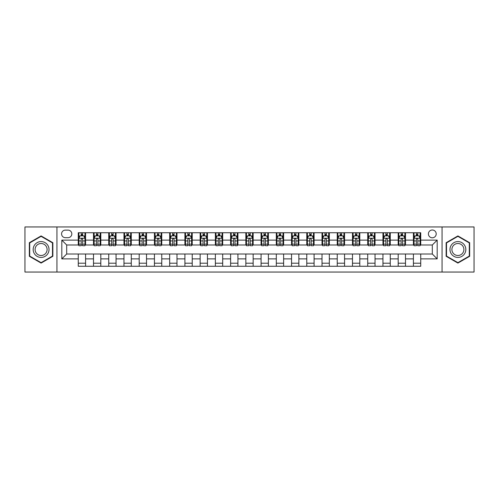 <?xml version="1.0" encoding="UTF-8"?>
<svg xmlns="http://www.w3.org/2000/svg" width="499" height="499" viewBox="0 0 499 499"><rect width="100%" height="100%" fill="white"/><g stroke="black" fill="none" stroke-linecap="round" stroke-linejoin="round"><path stroke-width="0.75" d="M432.309 230.002A3.898 3.898 0 0 0 428.41 233.9A3.898 3.898 0 0 0 432.309 237.798A3.898 3.898 0 0 0 436.207 233.9A3.898 3.898 0 0 0 432.309 230.002M442.058 272.049L474.05 272.049L474.05 226.951L442.058 226.951L442.058 272.049L56.942 272.049L56.942 226.951L24.95 226.951L24.95 272.049L56.942 272.049M65.35 237.68L68.032 237.68A3.78 3.78 0 0 0 71.812 233.9A3.78 3.78 0 0 0 68.032 230.12L65.35 230.12A3.78 3.78 0 0 0 61.57 233.9A3.78 3.78 0 0 0 65.35 237.68M442.058 226.951L56.942 226.951M78.268 258.881L61.814 258.881L61.814 240.119L78.268 240.119L78.268 244.99L66.691 244.99L66.691 254.01L78.268 254.01L78.268 266.26L420.732 266.26L420.732 254.01L432.309 254.01L432.309 244.99L420.732 244.99L420.732 240.119L437.186 240.119L437.186 258.881L420.732 258.881M420.732 240.119L420.732 232.74L78.268 232.74L78.268 240.119M413.421 232.74L413.421 244.99L414.027 244.99M416.341 244.99L417.806 244.99M420.121 244.99L420.732 244.99M413.421 244.99L404.889 244.99M398.183 232.74L398.183 244.99L398.795 244.99M401.109 244.99L402.574 244.99M398.183 244.99L389.65 244.99M382.951 232.74L382.951 244.99L383.563 244.99M385.877 244.99L387.336 244.99M382.951 244.99L374.418 244.99M367.719 232.74L367.719 244.99L368.324 244.99M370.638 244.99L372.104 244.99M367.719 244.99L359.186 244.99M352.481 232.74L352.481 244.99L353.092 244.99M355.407 244.99L356.872 244.99M352.481 244.99L343.948 244.99M337.249 232.74L337.249 244.99L337.86 244.99M340.175 244.99L341.634 244.99M337.249 244.99L328.716 244.99M322.017 232.74L322.017 244.99L322.622 244.99M324.936 244.99L326.402 244.99M322.017 244.99L313.484 244.99M306.779 232.74L306.779 244.99L307.39 244.99M309.704 244.99L311.17 244.99M306.779 244.99L298.246 244.99M291.547 232.74L291.547 244.99L292.158 244.99M294.472 244.99L295.932 244.99M291.547 244.99L283.014 244.99M276.315 232.74L276.315 244.99L276.92 244.99M279.234 244.99L280.7 244.99M276.315 244.99L267.782 244.99M261.077 232.74L261.077 244.99L261.688 244.99M264.002 244.99L265.468 244.99M261.077 244.99L252.544 244.99M245.845 232.74L245.845 244.99L246.456 244.99M248.77 244.99L250.23 244.99M245.845 244.99L237.312 244.99M230.613 232.74L230.613 244.99L231.218 244.99M233.532 244.99L234.998 244.99M230.613 244.99L222.08 244.99M215.375 232.74L215.375 244.99L215.986 244.99M218.3 244.99L219.766 244.99M215.375 244.99L206.842 244.99M200.143 232.74L200.143 244.99L200.754 244.99M203.068 244.99L204.528 244.99M200.143 244.99L191.61 244.99M184.911 232.74L184.911 244.99L185.516 244.99M187.83 244.99L189.296 244.99M184.911 244.99L176.378 244.99M169.672 232.74L169.672 244.99L170.284 244.99M172.598 244.99L174.064 244.99M169.672 244.99L161.14 244.99M154.441 232.74L154.441 244.99L155.052 244.99M157.366 244.99L158.825 244.99M154.441 244.99L145.908 244.99M139.209 232.74L139.209 244.99L139.814 244.99M142.128 244.99L143.593 244.99M139.209 244.99L130.676 244.99M123.97 232.74L123.97 244.99L124.582 244.99M126.896 244.99L128.362 244.99M123.97 244.99L115.437 244.99M108.738 232.74L108.738 244.99L109.35 244.99M111.664 244.99L113.123 244.99M108.738 244.99L100.205 244.99M93.506 232.74L93.506 244.99L94.111 244.99M96.426 244.99L97.891 244.99M93.506 244.99L84.973 244.99M78.268 244.99L78.879 244.99M81.194 244.99L82.659 244.99M78.268 254.01L85.578 254.01L85.578 266.26M420.732 254.01L85.578 254.01M85.578 232.74L85.578 244.99M78.268 235.79L78.879 235.79M81.194 235.79L82.659 235.79M84.973 235.79L85.578 235.79M78.268 263.21L85.578 263.21M93.506 254.01L93.506 266.26M100.817 232.74L100.817 244.99M93.506 235.79L94.111 235.79M96.426 235.79L97.891 235.79M100.205 235.79L100.817 235.79M100.817 254.01L100.817 266.26M93.506 263.21L100.817 263.21M108.738 254.01L108.738 266.26M116.049 254.01L116.049 266.26M108.738 263.21L116.049 263.21M116.049 232.74L116.049 244.99M108.738 235.79L109.35 235.79M111.664 235.79L113.123 235.79M115.437 235.79L116.049 235.79M123.97 254.01L123.97 266.26M131.281 254.01L131.281 266.26M123.97 263.21L131.281 263.21M131.281 232.74L131.281 244.99M123.97 235.79L124.582 235.79M126.896 235.79L128.362 235.79M130.676 235.79L131.281 235.79M139.209 254.01L139.209 266.26M146.519 254.01L146.519 266.26M139.209 263.21L146.519 263.21M146.519 232.74L146.519 244.99M139.209 235.79L139.814 235.79M142.128 235.79L143.593 235.79M145.908 235.79L146.519 235.79M154.441 254.01L154.441 266.26M161.751 254.01L161.751 266.26M154.441 263.21L161.751 263.21M161.751 232.74L161.751 244.99M154.441 235.79L155.052 235.79M157.366 235.79L158.825 235.79M161.14 235.79L161.751 235.79M169.672 254.01L169.672 266.26M176.983 254.01L176.983 266.26M169.672 263.21L176.983 263.21M176.983 232.74L176.983 244.99M169.672 235.79L170.284 235.79M172.598 235.79L174.064 235.79M176.378 235.79L176.983 235.79M184.911 254.01L184.911 266.26M192.221 254.01L192.221 266.26M184.911 263.21L192.221 263.21M192.221 232.74L192.221 244.99M184.911 235.79L185.516 235.79M187.83 235.79L189.296 235.79M191.61 235.79L192.221 235.79M200.143 254.01L200.143 266.26M207.453 254.01L207.453 266.26M200.143 263.21L207.453 263.21M207.453 232.74L207.453 244.99M200.143 235.79L200.754 235.79M203.068 235.79L204.528 235.79M206.842 235.79L207.453 235.79M215.375 254.01L215.375 266.26M222.685 254.01L222.685 266.26M215.375 263.21L222.685 263.21M222.685 232.74L222.685 244.99M215.375 235.79L215.986 235.79M218.3 235.79L219.766 235.79M222.08 235.79L222.685 235.79M230.613 254.01L230.613 266.26M237.923 254.01L237.923 266.26M230.613 263.21L237.923 263.21M237.923 232.74L237.923 244.99M230.613 235.79L231.218 235.79M233.532 235.79L234.998 235.79M237.312 235.79L237.923 235.79M245.845 254.01L245.845 266.26M253.155 254.01L253.155 266.26M245.845 263.21L253.155 263.21M253.155 232.74L253.155 244.99M245.845 235.79L246.456 235.79M248.77 235.79L250.23 235.79M252.544 235.79L253.155 235.79M261.077 254.01L261.077 266.26M268.387 254.01L268.387 266.26M261.077 263.21L268.387 263.21M268.387 232.74L268.387 244.99M261.077 235.79L261.688 235.79M264.002 235.79L265.468 235.79M267.782 235.79L268.387 235.79M276.315 254.01L276.315 266.26M283.625 254.01L283.625 266.26M276.315 263.21L283.625 263.21M283.625 232.74L283.625 244.99M276.315 235.79L276.92 235.79M279.234 235.79L280.7 235.79M283.014 235.79L283.625 235.79M291.547 254.01L291.547 266.26M298.857 254.01L298.857 266.26M291.547 263.21L298.857 263.21M298.857 232.74L298.857 244.99M291.547 235.79L292.158 235.79M294.472 235.79L295.932 235.79M298.246 235.79L298.857 235.79M306.779 254.01L306.779 266.26M314.089 254.01L314.089 266.26M306.779 263.21L314.089 263.21M314.089 232.74L314.089 244.99M306.779 235.79L307.39 235.79M309.704 235.79L311.17 235.79M313.484 235.79L314.089 235.79M322.017 254.01L322.017 266.26M329.328 254.01L329.328 266.26M322.017 263.21L329.328 263.21M329.328 232.74L329.328 244.99M322.017 235.79L322.622 235.79M324.936 235.79L326.402 235.79M328.716 235.79L329.328 235.79M337.249 254.01L337.249 266.26M344.56 254.01L344.56 266.26M337.249 263.21L344.56 263.21M344.56 232.74L344.56 244.99M337.249 235.79L337.86 235.79M340.175 235.79L341.634 235.79M343.948 235.79L344.56 235.79M352.481 254.01L352.481 266.26M359.791 254.01L359.791 266.26M352.481 263.21L359.791 263.21M359.791 232.74L359.791 244.99M352.481 235.79L353.092 235.79M355.407 235.79L356.872 235.79M359.186 235.79L359.791 235.79M367.719 254.01L367.719 266.26M375.03 254.01L375.03 266.26M367.719 263.21L375.03 263.21M375.03 232.74L375.03 244.99M367.719 235.79L368.324 235.79M370.638 235.79L372.104 235.79M374.418 235.79L375.03 235.79M382.951 254.01L382.951 266.26M390.262 254.01L390.262 266.26M382.951 263.21L390.262 263.21M390.262 232.74L390.262 244.99M382.951 235.79L383.563 235.79M385.877 235.79L387.336 235.79M389.65 235.79L390.262 235.79M398.183 254.01L398.183 266.26M405.494 254.01L405.494 266.26M398.183 263.21L405.494 263.21M405.494 232.74L405.494 244.99M398.183 235.79L398.795 235.79M401.109 235.79L402.574 235.79M404.889 235.79L405.494 235.79M413.421 254.01L413.421 266.26M413.421 263.21L420.732 263.21M413.421 235.79L414.027 235.79M416.341 235.79L417.806 235.79M420.121 235.79L420.732 235.79M66.691 244.99L61.814 240.119M66.691 254.01L61.814 258.881M437.186 240.119L432.309 244.99M437.186 258.881L432.309 254.01M41.099 263.079L52.857 256.293L52.857 242.707L41.099 235.921L29.335 242.707L29.335 256.293L41.099 263.079M469.665 242.707L457.901 235.921L446.143 242.707L446.143 256.293L457.901 263.079L469.665 256.293L469.665 242.707M82.659 234.324L81.194 234.324M84.973 244.192L82.659 244.192L82.659 245.72L84.973 245.72L84.973 238.285L83.751 235.852L80.096 235.852L78.879 238.285L78.879 245.72L81.194 245.72L81.194 244.192L78.879 244.192M78.879 238.285L78.879 232.74M84.973 238.285L84.973 232.74M81.194 235.852L81.194 232.74M82.659 232.74L82.659 235.852M82.659 244.192L82.659 239.202C82.173 238.26 81.68 238.26 81.194 239.202L81.194 244.192M97.891 234.324L96.426 234.324M100.205 244.192L97.891 244.192L97.891 245.72L100.205 245.72L100.205 238.285L98.989 235.852L95.334 235.852L94.111 238.285L94.111 245.72L96.426 245.72L96.426 244.192L94.111 244.192M94.111 238.285L94.111 232.74M100.205 238.285L100.205 232.74M96.426 235.852L96.426 232.74M97.891 232.74L97.891 235.852M97.891 244.192L97.891 239.202C97.405 238.26 96.918 238.26 96.426 239.202L96.426 244.192M113.123 234.324L111.664 234.324M115.437 244.192L113.123 244.192L113.123 245.72L115.437 245.72L115.437 238.285L114.221 235.852L110.566 235.852L109.35 238.285L109.35 245.72L111.664 245.72L111.664 244.192L109.35 244.192M109.35 238.285L109.35 232.74M115.437 238.285L115.437 232.74M111.664 235.852L111.664 232.74M113.123 232.74L113.123 235.852M113.123 244.192L113.123 239.202C112.637 238.26 112.15 238.26 111.664 239.202L111.664 244.192M128.362 234.324L126.896 234.324M130.676 244.192L128.362 244.192L128.362 245.72L130.676 245.72L130.676 238.285L129.453 235.852L125.798 235.852L124.582 238.285L124.582 245.72L126.896 245.72L126.896 244.192L124.582 244.192M124.582 238.285L124.582 232.74M130.676 238.285L130.676 232.74M126.896 235.852L126.896 232.74M128.362 232.74L128.362 235.852M128.362 244.192L128.362 239.202C127.875 238.26 127.382 238.26 126.896 239.202L126.896 244.192M143.593 234.324L142.128 234.324M145.908 244.192L143.593 244.192L143.593 245.72L145.908 245.72L145.908 238.285L144.691 235.852L141.036 235.852L139.814 238.285L139.814 245.72L142.128 245.72L142.128 244.192L139.814 244.192M139.814 238.285L139.814 232.74M145.908 238.285L145.908 232.74M142.128 235.852L142.128 232.74M143.593 232.74L143.593 235.852M143.593 244.192L143.593 239.202C143.107 238.26 142.62 238.26 142.128 239.202L142.128 244.192M47.96 245.539A7.922 7.922 0 0 0 37.138 242.639A7.922 7.922 0 0 0 34.238 253.461A7.922 7.922 0 0 0 45.06 256.361A7.922 7.922 0 0 0 47.96 245.539M46.295 246.5A6 6 0 0 0 38.099 244.304A6 6 0 0 0 35.903 252.5A6 6 0 0 0 44.099 254.696A6 6 0 0 0 46.295 246.5M41.099 262.655L29.703 256.081L29.703 242.919L41.099 236.345L52.495 242.919L52.495 256.081L41.099 262.655M457.901 257.422A7.922 7.922 0 0 0 465.823 249.5A7.922 7.922 0 0 0 457.901 241.578A7.922 7.922 0 0 0 449.979 249.5A7.922 7.922 0 0 0 457.901 257.422M457.901 255.5A6 6 0 0 0 463.902 249.5A6 6 0 0 0 457.901 243.5A6 6 0 0 0 451.907 249.5A6 6 0 0 0 457.901 255.5M446.505 242.919L457.901 236.345L469.297 242.919L469.297 256.081L457.901 262.655L446.505 256.081L446.505 242.919M158.825 234.324L157.366 234.324M161.14 244.192L158.825 244.192L158.825 245.72L161.14 245.72L161.14 238.285L159.923 235.852L156.268 235.852L155.052 238.285L155.052 245.72L157.366 245.72L157.366 244.192L155.052 244.192M155.052 238.285L155.052 232.74M161.14 238.285L161.14 232.74M157.366 235.852L157.366 232.74M158.825 232.74L158.825 235.852M158.825 244.192L158.825 239.202C158.339 238.26 157.852 238.26 157.366 239.202L157.366 244.192M174.064 234.324L172.598 234.324M176.378 244.192L174.064 244.192L174.064 245.72L176.378 245.72L176.378 238.285L175.155 235.852L171.5 235.852L170.284 238.285L170.284 245.72L172.598 245.72L172.598 244.192L170.284 244.192M170.284 238.285L170.284 232.74M176.378 238.285L176.378 232.74M172.598 235.852L172.598 232.74M174.064 232.74L174.064 235.852M174.064 244.192L174.064 239.202C173.577 238.26 173.084 238.26 172.598 239.202L172.598 244.192M189.296 234.324L187.83 234.324M191.61 244.192L189.296 244.192L189.296 245.72L191.61 245.72L191.61 238.285L190.393 235.852L186.738 235.852L185.516 238.285L185.516 245.72L187.83 245.72L187.83 244.192L185.516 244.192M185.516 238.285L185.516 232.74M191.61 238.285L191.61 232.74M187.83 235.852L187.83 232.74M189.296 232.74L189.296 235.852M189.296 244.192L189.296 239.202C188.809 238.26 188.323 238.26 187.83 239.202L187.83 244.192M204.528 234.324L203.068 234.324M206.842 244.192L204.528 244.192L204.528 245.72L206.842 245.72L206.842 238.285L205.625 235.852L201.97 235.852L200.754 238.285L200.754 245.72L203.068 245.72L203.068 244.192L200.754 244.192M200.754 238.285L200.754 232.74M206.842 238.285L206.842 232.74M203.068 235.852L203.068 232.74M204.528 232.74L204.528 235.852M204.528 244.192L204.528 239.202C204.041 238.26 203.555 238.26 203.068 239.202L203.068 244.192M219.766 234.324L218.3 234.324M222.08 244.192L219.766 244.192L219.766 245.72L222.08 245.72L222.08 238.285L220.857 235.852L217.202 235.852L215.986 238.285L215.986 245.72L218.3 245.72L218.3 244.192L215.986 244.192M215.986 238.285L215.986 232.74M222.08 238.285L222.08 232.74M218.3 235.852L218.3 232.74M219.766 232.74L219.766 235.852M219.766 244.192L219.766 239.202C219.279 238.26 218.787 238.26 218.3 239.202L218.3 244.192M234.998 234.324L233.532 234.324M237.312 244.192L234.998 244.192L234.998 245.72L237.312 245.72L237.312 238.285L236.096 235.852L232.44 235.852L231.218 238.285L231.218 245.72L233.532 245.72L233.532 244.192L231.218 244.192M231.218 238.285L231.218 232.74M237.312 238.285L237.312 232.74M233.532 235.852L233.532 232.74M234.998 232.74L234.998 235.852M234.998 244.192L234.998 239.202C234.511 238.26 234.025 238.26 233.532 239.202L233.532 244.192M250.23 234.324L248.77 234.324M252.544 244.192L250.23 244.192L250.23 245.72L252.544 245.72L252.544 238.285L251.328 235.852L247.672 235.852L246.456 238.285L246.456 245.72L248.77 245.72L248.77 244.192L246.456 244.192M246.456 238.285L246.456 232.74M252.544 238.285L252.544 232.74M248.77 235.852L248.77 232.74M250.23 232.74L250.23 235.852M250.23 244.192L250.23 239.202C249.743 238.26 249.257 238.26 248.77 239.202L248.77 244.192M265.468 234.324L264.002 234.324M267.782 244.192L265.468 244.192L265.468 245.72L267.782 245.72L267.782 238.285L266.56 235.852L262.904 235.852L261.688 238.285L261.688 245.72L264.002 245.72L264.002 244.192L261.688 244.192M261.688 238.285L261.688 232.74M267.782 238.285L267.782 232.74M264.002 235.852L264.002 232.74M265.468 232.74L265.468 235.852M265.468 244.192L265.468 239.202C264.981 238.26 264.489 238.26 264.002 239.202L264.002 244.192M280.7 234.324L279.234 234.324M283.014 244.192L280.7 244.192L280.7 245.72L283.014 245.72L283.014 238.285L281.798 235.852L278.143 235.852L276.92 238.285L276.92 245.72L279.234 245.72L279.234 244.192L276.92 244.192M276.92 238.285L276.92 232.74M283.014 238.285L283.014 232.74M279.234 235.852L279.234 232.74M280.7 232.74L280.7 235.852M280.7 244.192L280.7 239.202C280.213 238.26 279.727 238.26 279.234 239.202L279.234 244.192M295.932 234.324L294.472 234.324M298.246 244.192L295.932 244.192L295.932 245.72L298.246 245.72L298.246 238.285L297.03 235.852L293.375 235.852L292.158 238.285L292.158 245.72L294.472 245.72L294.472 244.192L292.158 244.192M292.158 238.285L292.158 232.74M298.246 238.285L298.246 232.74M294.472 235.852L294.472 232.74M295.932 232.74L295.932 235.852M295.932 244.192L295.932 239.202C295.445 238.26 294.959 238.26 294.472 239.202L294.472 244.192M311.17 234.324L309.704 234.324M313.484 244.192L311.17 244.192L311.17 245.72L313.484 245.72L313.484 238.285L312.262 235.852L308.607 235.852L307.39 238.285L307.39 245.72L309.704 245.72L309.704 244.192L307.39 244.192M307.39 238.285L307.39 232.74M313.484 238.285L313.484 232.74M309.704 235.852L309.704 232.74M311.17 232.74L311.17 235.852M311.17 244.192L311.17 239.202C310.684 238.26 310.191 238.26 309.704 239.202L309.704 244.192M326.402 234.324L324.936 234.324M328.716 244.192L326.402 244.192L326.402 245.72L328.716 245.72L328.716 238.285L327.5 235.852L323.845 235.852L322.622 238.285L322.622 245.72L324.936 245.72L324.936 244.192L322.622 244.192M322.622 238.285L322.622 232.74M328.716 238.285L328.716 232.74M324.936 235.852L324.936 232.74M326.402 232.74L326.402 235.852M326.402 244.192L326.402 239.202C325.916 238.26 325.429 238.26 324.936 239.202L324.936 244.192M341.634 234.324L340.175 234.324M343.948 244.192L341.634 244.192L341.634 245.72L343.948 245.72L343.948 238.285L342.732 235.852L339.077 235.852L337.86 238.285L337.86 245.72L340.175 245.72L340.175 244.192L337.86 244.192M337.86 238.285L337.86 232.74M343.948 238.285L343.948 232.74M340.175 235.852L340.175 232.74M341.634 232.74L341.634 235.852M341.634 244.192L341.634 239.202C341.148 238.26 340.661 238.26 340.175 239.202L340.175 244.192M356.872 234.324L355.407 234.324M359.186 244.192L356.872 244.192L356.872 245.72L359.186 245.72L359.186 238.285L357.964 235.852L354.309 235.852L353.092 238.285L353.092 245.72L355.407 245.72L355.407 244.192L353.092 244.192M353.092 238.285L353.092 232.74M359.186 238.285L359.186 232.74M355.407 235.852L355.407 232.74M356.872 232.74L356.872 235.852M356.872 244.192L356.872 239.202C356.386 238.26 355.893 238.26 355.407 239.202L355.407 244.192M372.104 234.324L370.638 234.324M374.418 244.192L372.104 244.192L372.104 245.72L374.418 245.72L374.418 238.285L373.202 235.852L369.547 235.852L368.324 238.285L368.324 245.72L370.638 245.72L370.638 244.192L368.324 244.192M368.324 238.285L368.324 232.74M374.418 238.285L374.418 232.74M370.638 235.852L370.638 232.74M372.104 232.74L372.104 235.852M372.104 244.192L372.104 239.202C371.618 238.26 371.131 238.26 370.638 239.202L370.638 244.192M387.336 234.324L385.877 234.324M389.65 244.192L387.336 244.192L387.336 245.72L389.65 245.72L389.65 238.285L388.434 235.852L384.779 235.852L383.563 238.285L383.563 245.72L385.877 245.72L385.877 244.192L383.563 244.192M383.563 238.285L383.563 232.74M389.65 238.285L389.65 232.74M385.877 235.852L385.877 232.74M387.336 232.74L387.336 235.852M387.336 244.192L387.336 239.202C386.85 238.26 386.363 238.26 385.877 239.202L385.877 244.192M402.574 234.324L401.109 234.324M404.889 244.192L402.574 244.192L402.574 245.72L404.889 245.72L404.889 238.285L403.666 235.852L400.011 235.852L398.795 238.285L398.795 245.72L401.109 245.72L401.109 244.192L398.795 244.192M398.795 238.285L398.795 232.74M404.889 238.285L404.889 232.74M401.109 235.852L401.109 232.74M402.574 232.74L402.574 235.852M402.574 244.192L402.574 239.202C402.088 238.26 401.595 238.26 401.109 239.202L401.109 244.192M417.806 234.324L416.341 234.324M420.121 244.192L417.806 244.192L417.806 245.72L420.121 245.72L420.121 238.285L418.904 235.852L415.249 235.852L414.027 238.285L414.027 245.72L416.341 245.72L416.341 244.192L414.027 244.192M414.027 238.285L414.027 232.74M420.121 238.285L420.121 232.74M416.341 235.852L416.341 232.74M417.806 232.74L417.806 235.852M417.806 244.192L417.806 239.202C417.32 238.26 416.833 238.26 416.341 239.202L416.341 244.192M93.506 258.881L85.578 258.881M93.506 240.119L85.578 240.119M108.738 240.119L100.817 240.119M108.738 258.881L100.817 258.881M123.97 240.119L116.049 240.119M123.97 258.881L116.049 258.881M139.209 240.119L131.281 240.119M139.209 258.881L131.281 258.881M154.441 240.119L146.519 240.119M154.441 258.881L146.519 258.881M169.672 240.119L161.751 240.119M169.672 258.881L161.751 258.881M184.911 240.119L176.983 240.119M184.911 258.881L176.983 258.881M200.143 240.119L192.221 240.119M200.143 258.881L192.221 258.881M215.375 240.119L207.453 240.119M215.375 258.881L207.453 258.881M230.613 240.119L222.685 240.119M230.613 258.881L222.685 258.881M245.845 240.119L237.923 240.119M245.845 258.881L237.923 258.881M261.077 240.119L253.155 240.119M261.077 258.881L253.155 258.881M276.315 240.119L268.387 240.119M276.315 258.881L268.387 258.881M291.547 240.119L283.625 240.119M291.547 258.881L283.625 258.881M306.779 240.119L298.857 240.119M306.779 258.881L298.857 258.881M322.017 240.119L314.089 240.119M322.017 258.881L314.089 258.881M337.249 240.119L329.328 240.119M337.249 258.881L329.328 258.881M352.481 240.119L344.56 240.119M352.481 258.881L344.56 258.881M367.719 240.119L359.791 240.119M367.719 258.881L359.791 258.881M382.951 240.119L375.03 240.119M382.951 258.881L375.03 258.881M398.183 240.119L390.262 240.119M398.183 258.881L390.262 258.881M413.421 240.119L405.494 240.119M413.421 258.881L405.494 258.881M84.942 238.229L78.911 238.229M78.879 235.996L80.027 235.996M83.826 235.996L84.973 235.996M81.194 240.93L78.879 240.93M84.973 240.93L82.659 240.93M82.659 235.104L81.194 235.104M100.174 238.229L94.143 238.229M94.111 235.996L95.259 235.996M99.058 235.996L100.205 235.996M96.426 240.93L94.111 240.93M100.205 240.93L97.891 240.93M97.891 235.104L96.426 235.104M115.412 238.229L109.375 238.229M109.35 235.996L110.491 235.996M114.296 235.996L115.437 235.996M111.664 240.93L109.35 240.93M115.437 240.93L113.123 240.93M113.123 235.104L111.664 235.104M130.644 238.229L124.613 238.229M124.582 235.996L125.729 235.996M129.528 235.996L130.676 235.996M126.896 240.93L124.582 240.93M130.676 240.93L128.362 240.93M128.362 235.104L126.896 235.104M145.876 238.229L139.845 238.229M139.814 235.996L140.961 235.996M144.76 235.996L145.908 235.996M142.128 240.93L139.814 240.93M145.908 240.93L143.593 240.93M143.593 235.104L142.128 235.104M161.115 238.229L155.077 238.229M155.052 235.996L156.193 235.996M159.998 235.996L161.14 235.996M157.366 240.93L155.052 240.93M161.14 240.93L158.825 240.93M158.825 235.104L157.366 235.104M176.347 238.229L170.315 238.229M170.284 235.996L171.431 235.996M175.23 235.996L176.378 235.996M172.598 240.93L170.284 240.93M176.378 240.93L174.064 240.93M174.064 235.104L172.598 235.104M191.579 238.229L185.547 238.229M185.516 235.996L186.663 235.996M190.462 235.996L191.61 235.996M187.83 240.93L185.516 240.93M191.61 240.93L189.296 240.93M189.296 235.104L187.83 235.104M206.817 238.229L200.779 238.229M200.754 235.996L201.895 235.996M205.7 235.996L206.842 235.996M203.068 240.93L200.754 240.93M206.842 240.93L204.528 240.93M204.528 235.104L203.068 235.104M222.049 238.229L216.017 238.229M215.986 235.996L217.134 235.996M220.932 235.996L222.08 235.996M218.3 240.93L215.986 240.93M222.08 240.93L219.766 240.93M219.766 235.104L218.3 235.104M237.281 238.229L231.249 238.229M231.218 235.996L232.366 235.996M236.164 235.996L237.312 235.996M233.532 240.93L231.218 240.93M237.312 240.93L234.998 240.93M234.998 235.104L233.532 235.104M252.519 238.229L246.481 238.229M246.456 235.996L247.598 235.996M251.402 235.996L252.544 235.996M248.77 240.93L246.456 240.93M252.544 240.93L250.23 240.93M250.23 235.104L248.77 235.104M267.751 238.229L261.719 238.229M261.688 235.996L262.836 235.996M266.634 235.996L267.782 235.996M264.002 240.93L261.688 240.93M267.782 240.93L265.468 240.93M265.468 235.104L264.002 235.104M282.983 238.229L276.951 238.229M276.92 235.996L278.068 235.996M281.866 235.996L283.014 235.996M279.234 240.93L276.92 240.93M283.014 240.93L280.7 240.93M280.7 235.104L279.234 235.104M298.221 238.229L292.183 238.229M292.158 235.996L293.3 235.996M297.105 235.996L298.246 235.996M294.472 240.93L292.158 240.93M298.246 240.93L295.932 240.93M295.932 235.104L294.472 235.104M313.453 238.229L307.421 238.229M307.39 235.996L308.538 235.996M312.337 235.996L313.484 235.996M309.704 240.93L307.39 240.93M313.484 240.93L311.17 240.93M311.17 235.104L309.704 235.104M328.685 238.229L322.653 238.229M322.622 235.996L323.77 235.996M327.569 235.996L328.716 235.996M324.936 240.93L322.622 240.93M328.716 240.93L326.402 240.93M326.402 235.104L324.936 235.104M343.923 238.229L337.885 238.229M337.86 235.996L339.002 235.996M342.807 235.996L343.948 235.996M340.175 240.93L337.86 240.93M343.948 240.93L341.634 240.93M341.634 235.104L340.175 235.104M359.155 238.229L353.124 238.229M353.092 235.996L354.24 235.996M358.039 235.996L359.186 235.996M355.407 240.93L353.092 240.93M359.186 240.93L356.872 240.93M356.872 235.104L355.407 235.104M374.387 238.229L368.356 238.229M368.324 235.996L369.472 235.996M373.271 235.996L374.418 235.996M370.638 240.93L368.324 240.93M374.418 240.93L372.104 240.93M372.104 235.104L370.638 235.104M389.625 238.229L383.588 238.229M383.563 235.996L384.704 235.996M388.509 235.996L389.65 235.996M385.877 240.93L383.563 240.93M389.65 240.93L387.336 240.93M387.336 235.104L385.877 235.104M404.857 238.229L398.826 238.229M398.795 235.996L399.942 235.996M403.741 235.996L404.889 235.996M401.109 240.93L398.795 240.93M404.889 240.93L402.574 240.93M402.574 235.104L401.109 235.104M420.089 238.229L414.058 238.229M414.027 235.996L415.174 235.996M418.973 235.996L420.121 235.996M416.341 240.93L414.027 240.93M420.121 240.93L417.806 240.93M417.806 235.104L416.341 235.104"/></g></svg>
